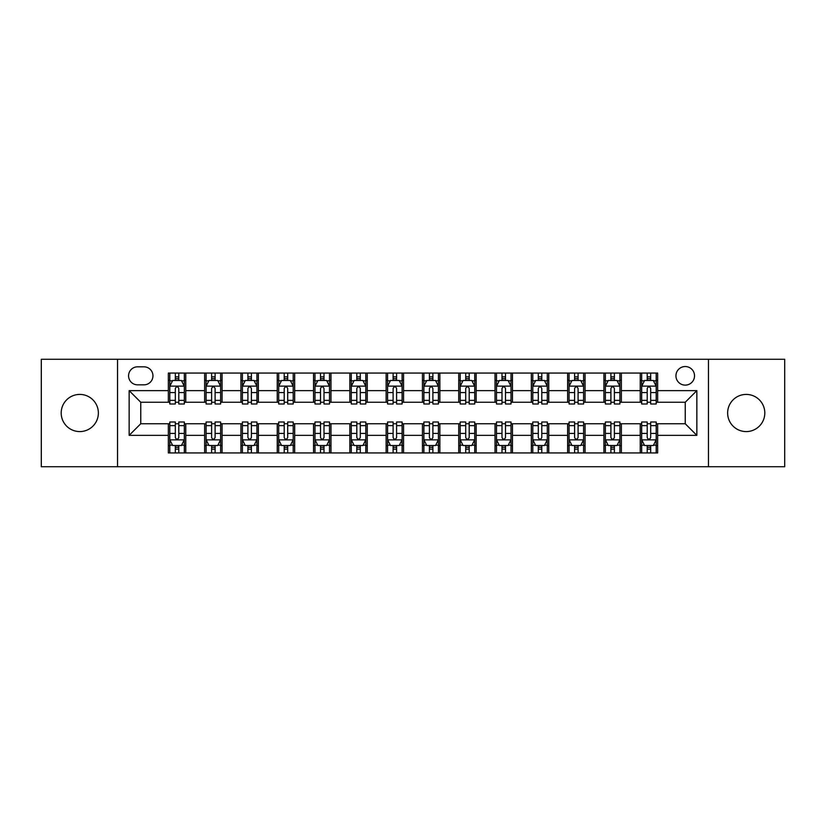 <?xml version="1.0" encoding="UTF-8"?>
<svg xmlns="http://www.w3.org/2000/svg" width="826" height="826" viewBox="0 0 826 826"><rect width="100%" height="100%" fill="white"/><g stroke="black" fill="none" stroke-linecap="round" stroke-linejoin="round"><path stroke-width="1.24" d="M746.219 394.415A18.585 18.585 0 0 0 727.634 413A18.585 18.585 0 0 0 746.219 431.585A18.585 18.585 0 0 0 764.804 413A18.585 18.585 0 0 0 746.219 394.415M79.781 394.415A18.585 18.585 0 0 0 61.196 413A18.585 18.585 0 0 0 79.781 431.585A18.585 18.585 0 0 0 98.366 413A18.585 18.585 0 0 0 79.781 394.415M685.239 366.537A9.293 9.293 0 0 0 675.947 375.83A9.293 9.293 0 0 0 685.239 385.123A9.293 9.293 0 0 0 694.532 375.83A9.293 9.293 0 0 0 685.239 366.537M708.471 466.721L784.7 466.721L784.7 359.279L708.471 359.279L708.471 466.721L117.529 466.721L117.529 359.279L41.3 359.279L41.3 466.721L117.529 466.721M137.56 384.833L143.951 384.833A9.003 9.003 0 0 0 152.955 375.83A9.003 9.003 0 0 0 143.951 366.827L137.56 366.827A9.003 9.003 0 0 0 128.567 375.83A9.003 9.003 0 0 0 137.56 384.833M708.471 359.279L117.529 359.279M168.349 435.364L129.145 435.364L129.145 390.636L168.349 390.636L168.349 402.252L140.761 402.252L140.761 423.748L168.349 423.748L168.349 452.927L657.651 452.927L657.651 423.748L685.239 423.748L685.239 402.252L657.651 402.252L657.651 390.636L696.855 390.636L696.855 435.364L657.651 435.364M657.651 390.636L657.651 373.073L168.349 373.073L168.349 390.636M640.233 373.073L640.233 402.252L641.678 402.252M647.202 402.252L650.682 402.252M656.205 402.252L657.651 402.252M640.233 402.252L619.903 402.252M603.93 373.073L603.93 402.252L605.386 402.252M610.899 402.252L614.389 402.252M603.93 402.252L583.6 402.252M567.638 373.073L567.638 402.252L569.083 402.252M574.607 402.252L578.086 402.252M567.638 402.252L547.308 402.252M531.335 373.073L531.335 402.252L532.791 402.252M538.304 402.252L541.784 402.252M531.335 402.252L511.005 402.252M495.032 373.073L495.032 402.252L496.488 402.252M502.001 402.252L505.491 402.252M495.032 402.252L474.713 402.252M458.74 373.073L458.74 402.252L460.185 402.252M465.709 402.252L469.189 402.252M458.74 402.252L438.41 402.252M422.437 373.073L422.437 402.252L423.893 402.252M429.406 402.252L432.896 402.252M422.437 402.252L402.107 402.252M386.134 373.073L386.134 402.252L387.59 402.252M393.104 402.252L396.594 402.252M386.134 402.252L365.815 402.252M349.842 373.073L349.842 402.252L351.287 402.252M356.811 402.252L360.291 402.252M349.842 402.252L329.512 402.252M313.539 373.073L313.539 402.252L314.995 402.252M320.509 402.252L323.998 402.252M313.539 402.252L293.209 402.252M277.247 373.073L277.247 402.252L278.692 402.252M284.216 402.252L287.696 402.252M277.247 402.252L256.917 402.252M240.944 373.073L240.944 402.252L242.4 402.252M247.914 402.252L251.393 402.252M240.944 402.252L220.614 402.252M204.641 373.073L204.641 402.252L206.097 402.252M211.611 402.252L215.101 402.252M204.641 402.252L184.322 402.252M168.349 402.252L169.795 402.252M175.319 402.252L178.798 402.252M168.349 423.748L169.795 423.748M175.319 423.748L178.798 423.748M184.322 423.748L185.767 423.748L185.767 452.927M206.097 423.748L185.767 423.748M211.611 423.748L215.101 423.748M220.614 423.748L222.07 423.748L222.07 452.927M242.4 423.748L222.07 423.748M247.914 423.748L251.393 423.748M256.917 423.748L258.362 423.748L258.362 452.927M278.692 423.748L258.362 423.748M284.216 423.748L287.696 423.748M293.209 423.748L294.665 423.748L294.665 452.927M314.995 423.748L294.665 423.748M320.509 423.748L323.998 423.748M329.512 423.748L330.968 423.748L330.968 452.927M351.287 423.748L330.968 423.748M356.811 423.748L360.291 423.748M365.815 423.748L367.26 423.748L367.26 452.927M387.59 423.748L367.26 423.748M393.104 423.748L396.594 423.748M402.107 423.748L403.563 423.748L403.563 452.927M423.893 423.748L403.563 423.748M429.406 423.748L432.896 423.748M438.41 423.748L439.866 423.748L439.866 452.927M460.185 423.748L439.866 423.748M465.709 423.748L469.189 423.748M474.713 423.748L476.158 423.748L476.158 452.927M496.488 423.748L476.158 423.748M502.001 423.748L505.491 423.748M511.005 423.748L512.461 423.748L512.461 452.927M532.791 423.748L512.461 423.748M538.304 423.748L541.784 423.748M547.308 423.748L548.753 423.748L548.753 452.927M569.083 423.748L548.753 423.748M574.607 423.748L578.086 423.748M583.6 423.748L585.056 423.748L585.056 452.927M605.386 423.748L585.056 423.748M610.899 423.748L614.389 423.748M619.903 423.748L621.358 423.748L621.358 452.927M641.678 423.748L621.358 423.748M647.202 423.748L650.682 423.748M656.205 423.748L657.651 423.748M185.767 373.073L185.767 402.252M168.349 380.332L169.795 380.332M175.319 380.332L178.798 380.332M184.322 380.332L185.767 380.332M168.349 445.668L169.795 445.668M175.319 445.668L178.798 445.668M184.322 445.668L185.767 445.668M204.641 423.748L204.641 452.927M222.07 373.073L222.07 402.252M204.641 380.332L206.097 380.332M211.611 380.332L215.101 380.332M220.614 380.332L222.07 380.332M204.641 445.668L206.097 445.668M211.611 445.668L215.101 445.668M220.614 445.668L222.07 445.668M240.944 423.748L240.944 452.927M240.944 445.668L242.4 445.668M247.914 445.668L251.393 445.668M256.917 445.668L258.362 445.668M258.362 373.073L258.362 402.252M240.944 380.332L242.4 380.332M247.914 380.332L251.393 380.332M256.917 380.332L258.362 380.332M277.247 423.748L277.247 452.927M277.247 445.668L278.692 445.668M284.216 445.668L287.696 445.668M293.209 445.668L294.665 445.668M294.665 373.073L294.665 402.252M277.247 380.332L278.692 380.332M284.216 380.332L287.696 380.332M293.209 380.332L294.665 380.332M313.539 423.748L313.539 452.927M313.539 445.668L314.995 445.668M320.509 445.668L323.998 445.668M329.512 445.668L330.968 445.668M330.968 373.073L330.968 402.252M313.539 380.332L314.995 380.332M320.509 380.332L323.998 380.332M329.512 380.332L330.968 380.332M349.842 423.748L349.842 452.927M349.842 445.668L351.287 445.668M356.811 445.668L360.291 445.668M365.815 445.668L367.26 445.668M367.26 373.073L367.26 402.252M349.842 380.332L351.287 380.332M356.811 380.332L360.291 380.332M365.815 380.332L367.26 380.332M386.134 423.748L386.134 452.927M386.134 445.668L387.59 445.668M393.104 445.668L396.594 445.668M402.107 445.668L403.563 445.668M403.563 373.073L403.563 402.252M386.134 380.332L387.59 380.332M393.104 380.332L396.594 380.332M402.107 380.332L403.563 380.332M422.437 423.748L422.437 452.927M422.437 445.668L423.893 445.668M429.406 445.668L432.896 445.668M438.41 445.668L439.866 445.668M439.866 373.073L439.866 402.252M422.437 380.332L423.893 380.332M429.406 380.332L432.896 380.332M438.41 380.332L439.866 380.332M458.74 423.748L458.74 452.927M458.74 445.668L460.185 445.668M465.709 445.668L469.189 445.668M474.713 445.668L476.158 445.668M476.158 373.073L476.158 402.252M458.74 380.332L460.185 380.332M465.709 380.332L469.189 380.332M474.713 380.332L476.158 380.332M495.032 423.748L495.032 452.927M495.032 445.668L496.488 445.668M502.001 445.668L505.491 445.668M511.005 445.668L512.461 445.668M512.461 373.073L512.461 402.252M495.032 380.332L496.488 380.332M502.001 380.332L505.491 380.332M511.005 380.332L512.461 380.332M531.335 423.748L531.335 452.927M531.335 445.668L532.791 445.668M538.304 445.668L541.784 445.668M547.308 445.668L548.753 445.668M548.753 373.073L548.753 402.252M531.335 380.332L532.791 380.332M538.304 380.332L541.784 380.332M547.308 380.332L548.753 380.332M567.638 423.748L567.638 452.927M567.638 445.668L569.083 445.668M574.607 445.668L578.086 445.668M583.6 445.668L585.056 445.668M585.056 373.073L585.056 402.252M567.638 380.332L569.083 380.332M574.607 380.332L578.086 380.332M583.6 380.332L585.056 380.332M603.93 423.748L603.93 452.927M603.93 445.668L605.386 445.668M610.899 445.668L614.389 445.668M619.903 445.668L621.358 445.668M621.358 373.073L621.358 402.252M603.93 380.332L605.386 380.332M610.899 380.332L614.389 380.332M619.903 380.332L621.358 380.332M640.233 423.748L640.233 452.927M640.233 445.668L641.678 445.668M647.202 445.668L650.682 445.668M656.205 445.668L657.651 445.668M640.233 380.332L641.678 380.332M647.202 380.332L650.682 380.332M656.205 380.332L657.651 380.332M140.761 402.252L129.145 390.636M140.761 423.748L129.145 435.364M696.855 390.636L685.239 402.252M696.855 435.364L685.239 423.748M178.798 376.842L175.319 376.842M184.322 400.362L178.798 400.362L178.798 403.997L184.322 403.997L184.322 386.279L181.41 380.476L172.706 380.476L169.795 386.279L169.795 403.997L175.319 403.997L175.319 400.362L169.795 400.362M169.795 386.279L169.795 373.073M184.322 386.279L184.322 373.073M175.319 380.476L175.319 373.073M178.798 373.073L178.798 380.476M178.798 400.362L178.798 388.457C177.642 386.227 176.475 386.227 175.319 388.457L175.319 400.362M175.319 449.158L178.798 449.158M169.795 425.638L175.319 425.638L175.319 422.003L169.795 422.003L169.795 439.711L172.706 445.524L181.41 445.524L184.322 439.711L184.322 422.003L178.798 422.003L178.798 425.638L184.322 425.638M184.322 439.711L184.322 452.927M169.795 439.721L169.795 452.927M178.798 445.524L178.798 452.927M175.319 452.927L175.319 445.524M175.319 425.638L175.319 437.543C176.475 439.773 177.642 439.773 178.798 437.543L178.798 425.638M215.101 376.842L211.611 376.842M220.614 400.362L215.101 400.362L215.101 403.997L220.614 403.997L220.614 386.279L217.713 380.476L208.999 380.476L206.097 386.279L206.097 403.997L211.611 403.997L211.611 400.362L206.097 400.362M206.097 386.279L206.097 373.073M220.614 386.279L220.614 373.073M211.611 380.476L211.611 373.073M215.101 373.073L215.101 380.476M215.101 400.362L215.101 388.457C213.934 386.227 212.778 386.227 211.611 388.457L211.611 400.362M251.393 376.842L247.914 376.842M256.917 400.362L251.393 400.362L251.393 403.997L256.917 403.997L256.917 386.279L254.016 380.476L245.301 380.476L242.4 386.279L242.4 403.997L247.914 403.997L247.914 400.362L242.4 400.362M242.4 386.279L242.4 373.073M256.917 386.279L256.917 373.073M247.914 380.476L247.914 373.073M251.393 373.073L251.393 380.476M251.393 400.362L251.393 388.457C250.237 386.227 249.08 386.227 247.914 388.457L247.914 400.362M287.696 376.842L284.216 376.842M293.209 400.362L287.696 400.362L287.696 403.997L293.209 403.997L293.209 386.279L290.308 380.476L281.594 380.476L278.692 386.279L278.692 403.997L284.216 403.997L284.216 400.362L278.692 400.362M278.692 386.279L278.692 373.073M293.209 386.279L293.209 373.073M284.216 380.476L284.216 373.073M287.696 373.073L287.696 380.476M287.696 400.362L287.696 388.457C286.539 386.227 285.373 386.227 284.216 388.457L284.216 400.362M211.611 449.158L215.101 449.158M206.097 425.638L211.611 425.638L211.611 422.003L206.097 422.003L206.097 439.711L208.999 445.524L217.713 445.524L220.614 439.711L220.614 422.003L215.101 422.003L215.101 425.638L220.614 425.638M220.614 439.711L220.614 452.927M206.097 439.721L206.097 452.927M215.101 445.524L215.101 452.927M211.611 452.927L211.611 445.524M211.611 425.638L211.611 437.543C212.778 439.773 213.934 439.773 215.101 437.543L215.101 425.638M247.914 449.158L251.393 449.158M242.4 425.638L247.914 425.638L247.914 422.003L242.4 422.003L242.4 439.711L245.301 445.524L254.016 445.524L256.917 439.711L256.917 422.003L251.393 422.003L251.393 425.638L256.917 425.638M256.917 439.711L256.917 452.927M242.4 439.721L242.4 452.927M251.393 445.524L251.393 452.927M247.914 452.927L247.914 445.524M247.914 425.638L247.914 437.543C249.07 439.773 250.237 439.773 251.393 437.543L251.393 425.638M284.216 449.158L287.696 449.158M278.692 425.638L284.216 425.638L284.216 422.003L278.692 422.003L278.692 439.711L281.594 445.524L290.308 445.524L293.209 439.711L293.209 422.003L287.696 422.003L287.696 425.638L293.209 425.638M293.209 439.711L293.209 452.927M278.692 439.721L278.692 452.927M287.696 445.524L287.696 452.927M284.216 452.927L284.216 445.524M284.216 425.638L284.216 437.543C285.373 439.773 286.529 439.773 287.696 437.543L287.696 425.638M323.998 376.842L320.509 376.842M329.512 400.362L323.998 400.362L323.998 403.997L329.512 403.997L329.512 386.279L326.611 380.476L317.896 380.476L314.995 386.279L314.995 403.997L320.509 403.997L320.509 400.362L314.995 400.362M314.995 386.279L314.995 373.073M329.512 386.279L329.512 373.073M320.509 380.476L320.509 373.073M323.998 373.073L323.998 380.476M323.998 400.362L323.998 388.457C322.832 386.227 321.675 386.227 320.509 388.457L320.509 400.362M320.509 449.158L323.998 449.158M314.995 425.638L320.509 425.638L320.509 422.003L314.995 422.003L314.995 439.711L317.896 445.524L326.611 445.524L329.512 439.711L329.512 422.003L323.998 422.003L323.998 425.638L329.512 425.638M329.512 439.711L329.512 452.927M314.995 439.721L314.995 452.927M323.998 445.524L323.998 452.927M320.509 452.927L320.509 445.524M320.509 425.638L320.509 437.543C321.675 439.773 322.832 439.773 323.998 437.543L323.998 425.638M360.291 376.842L356.811 376.842M365.815 400.362L360.291 400.362L360.291 403.997L365.815 403.997L365.815 386.279L362.903 380.476L354.199 380.476L351.287 386.279L351.287 403.997L356.811 403.997L356.811 400.362L351.287 400.362M351.287 386.279L351.287 373.073M365.815 386.279L365.815 373.073M356.811 380.476L356.811 373.073M360.291 373.073L360.291 380.476M360.291 400.362L360.291 388.457C359.134 386.227 357.968 386.227 356.811 388.457L356.811 400.362M396.594 376.842L393.104 376.842M402.107 400.362L396.594 400.362L396.594 403.997L402.107 403.997L402.107 386.279L399.206 380.476L390.491 380.476L387.59 386.279L387.59 403.997L393.104 403.997L393.104 400.362L387.59 400.362M387.59 386.279L387.59 373.073M402.107 386.279L402.107 373.073M393.104 380.476L393.104 373.073M396.594 373.073L396.594 380.476M396.594 400.362L396.594 388.457C395.437 386.227 394.27 386.227 393.104 388.457L393.104 400.362M432.896 376.842L429.406 376.842M438.41 400.362L432.896 400.362L432.896 403.997L438.41 403.997L438.41 386.279L435.509 380.476L426.794 380.476L423.893 386.279L423.893 403.997L429.406 403.997L429.406 400.362L423.893 400.362M423.893 386.279L423.893 373.073M438.41 386.279L438.41 373.073M429.406 380.476L429.406 373.073M432.896 373.073L432.896 380.476M432.896 400.362L432.896 388.457C431.73 386.227 430.573 386.227 429.406 388.457L429.406 400.362M469.189 376.842L465.709 376.842M474.713 400.362L469.189 400.362L469.189 403.997L474.713 403.997L474.713 386.279L471.801 380.476L463.097 380.476L460.185 386.279L460.185 403.997L465.709 403.997L465.709 400.362L460.185 400.362M460.185 386.279L460.185 373.073M474.713 386.279L474.713 373.073M465.709 380.476L465.709 373.073M469.189 373.073L469.189 380.476M469.189 400.362L469.189 388.457C468.032 386.227 466.866 386.227 465.709 388.457L465.709 400.362M505.491 376.842L502.001 376.842M511.005 400.362L505.491 400.362L505.491 403.997L511.005 403.997L511.005 386.279L508.104 380.476L499.389 380.476L496.488 386.279L496.488 403.997L502.001 403.997L502.001 400.362L496.488 400.362M496.488 386.279L496.488 373.073M511.005 386.279L511.005 373.073M502.001 380.476L502.001 373.073M505.491 373.073L505.491 380.476M505.491 400.362L505.491 388.457C504.325 386.227 503.168 386.227 502.001 388.457L502.001 400.362M356.811 449.158L360.291 449.158M351.287 425.638L356.811 425.638L356.811 422.003L351.287 422.003L351.287 439.711L354.199 445.524L362.903 445.524L365.815 439.711L365.815 422.003L360.291 422.003L360.291 425.638L365.815 425.638M365.815 439.711L365.815 452.927M351.287 439.721L351.287 452.927M360.291 445.524L360.291 452.927M356.811 452.927L356.811 445.524M356.811 425.638L356.811 437.543C357.968 439.773 359.134 439.773 360.291 437.543L360.291 425.638M393.104 449.158L396.594 449.158M387.59 425.638L393.104 425.638L393.104 422.003L387.59 422.003L387.59 439.711L390.491 445.524L399.206 445.524L402.107 439.711L402.107 422.003L396.594 422.003L396.594 425.638L402.107 425.638M402.107 439.711L402.107 452.927M387.59 439.721L387.59 452.927M396.594 445.524L396.594 452.927M393.104 452.927L393.104 445.524M393.104 425.638L393.104 437.543C394.27 439.773 395.427 439.773 396.594 437.543L396.594 425.638M429.406 449.158L432.896 449.158M423.893 425.638L429.406 425.638L429.406 422.003L423.893 422.003L423.893 439.711L426.794 445.524L435.509 445.524L438.41 439.711L438.41 422.003L432.896 422.003L432.896 425.638L438.41 425.638M438.41 439.711L438.41 452.927M423.893 439.721L423.893 452.927M432.896 445.524L432.896 452.927M429.406 452.927L429.406 445.524M429.406 425.638L429.406 437.543C430.563 439.773 431.73 439.773 432.896 437.543L432.896 425.638M465.709 449.158L469.189 449.158M460.185 425.638L465.709 425.638L465.709 422.003L460.185 422.003L460.185 439.711L463.097 445.524L471.801 445.524L474.713 439.711L474.713 422.003L469.189 422.003L469.189 425.638L474.713 425.638M474.713 439.711L474.713 452.927M460.185 439.721L460.185 452.927M469.189 445.524L469.189 452.927M465.709 452.927L465.709 445.524M465.709 425.638L465.709 437.543C466.866 439.773 468.032 439.773 469.189 437.543L469.189 425.638M502.001 449.158L505.491 449.158M496.488 425.638L502.001 425.638L502.001 422.003L496.488 422.003L496.488 439.711L499.389 445.524L508.104 445.524L511.005 439.711L511.005 422.003L505.491 422.003L505.491 425.638L511.005 425.638M511.005 439.711L511.005 452.927M496.488 439.721L496.488 452.927M505.491 445.524L505.491 452.927M502.001 452.927L502.001 445.524M502.001 425.638L502.001 437.543C503.168 439.773 504.325 439.773 505.491 437.543L505.491 425.638M541.784 376.842L538.304 376.842M547.308 400.362L541.784 400.362L541.784 403.997L547.308 403.997L547.308 386.279L544.406 380.476L535.692 380.476L532.791 386.279L532.791 403.997L538.304 403.997L538.304 400.362L532.791 400.362M532.791 386.279L532.791 373.073M547.308 386.279L547.308 373.073M538.304 380.476L538.304 373.073M541.784 373.073L541.784 380.476M541.784 400.362L541.784 388.457C540.627 386.227 539.471 386.227 538.304 388.457L538.304 400.362M538.304 449.158L541.784 449.158M532.791 425.638L538.304 425.638L538.304 422.003L532.791 422.003L532.791 439.711L535.692 445.524L544.406 445.524L547.308 439.711L547.308 422.003L541.784 422.003L541.784 425.638L547.308 425.638M547.308 439.711L547.308 452.927M532.791 439.721L532.791 452.927M541.784 445.524L541.784 452.927M538.304 452.927L538.304 445.524M538.304 425.638L538.304 437.543C539.461 439.773 540.627 439.773 541.784 437.543L541.784 425.638M578.086 376.842L574.607 376.842M583.6 400.362L578.086 400.362L578.086 403.997L583.6 403.997L583.6 386.279L580.699 380.476L571.984 380.476L569.083 386.279L569.083 403.997L574.607 403.997L574.607 400.362L569.083 400.362M569.083 386.279L569.083 373.073M583.6 386.279L583.6 373.073M574.607 380.476L574.607 373.073M578.086 373.073L578.086 380.476M578.086 400.362L578.086 388.457C576.93 386.227 575.763 386.227 574.607 388.457L574.607 400.362M574.607 449.158L578.086 449.158M569.083 425.638L574.607 425.638L574.607 422.003L569.083 422.003L569.083 439.711L571.984 445.524L580.699 445.524L583.6 439.711L583.6 422.003L578.086 422.003L578.086 425.638L583.6 425.638M583.6 439.711L583.6 452.927M569.083 439.721L569.083 452.927M578.086 445.524L578.086 452.927M574.607 452.927L574.607 445.524M574.607 425.638L574.607 437.543C575.763 439.773 576.92 439.773 578.086 437.543L578.086 425.638M614.389 376.842L610.899 376.842M619.903 400.362L614.389 400.362L614.389 403.997L619.903 403.997L619.903 386.279L617.001 380.476L608.287 380.476L605.386 386.279L605.386 403.997L610.899 403.997L610.899 400.362L605.386 400.362M605.386 386.279L605.386 373.073M619.903 386.279L619.903 373.073M610.899 380.476L610.899 373.073M614.389 373.073L614.389 380.476M614.389 400.362L614.389 388.457C613.222 386.227 612.066 386.227 610.899 388.457L610.899 400.362M610.899 449.158L614.389 449.158M605.386 425.638L610.899 425.638L610.899 422.003L605.386 422.003L605.386 439.711L608.287 445.524L617.001 445.524L619.903 439.711L619.903 422.003L614.389 422.003L614.389 425.638L619.903 425.638M619.903 439.711L619.903 452.927M605.386 439.721L605.386 452.927M614.389 445.524L614.389 452.927M610.899 452.927L610.899 445.524M610.899 425.638L610.899 437.543C612.066 439.773 613.222 439.773 614.389 437.543L614.389 425.638M650.682 376.842L647.202 376.842M656.205 400.362L650.682 400.362L650.682 403.997L656.205 403.997L656.205 386.279L653.294 380.476L644.59 380.476L641.678 386.279L641.678 403.997L647.202 403.997L647.202 400.362L641.678 400.362M641.678 386.279L641.678 373.073M656.205 386.279L656.205 373.073M647.202 380.476L647.202 373.073M650.682 373.073L650.682 380.476M650.682 400.362L650.682 388.457C649.525 386.227 648.358 386.227 647.202 388.457L647.202 400.362M647.202 449.158L650.682 449.158M641.678 425.638L647.202 425.638L647.202 422.003L641.678 422.003L641.678 439.711L644.59 445.524L653.294 445.524L656.205 439.711L656.205 422.003L650.682 422.003L650.682 425.638L656.205 425.638M656.205 439.711L656.205 452.927M641.678 439.721L641.678 452.927M650.682 445.524L650.682 452.927M647.202 452.927L647.202 445.524M647.202 425.638L647.202 437.543C648.358 439.773 649.525 439.773 650.682 437.543L650.682 425.638M204.641 435.364L185.767 435.364M204.641 390.636L185.767 390.636M240.944 390.636L222.07 390.636M240.944 435.364L222.07 435.364M277.247 390.636L258.362 390.636M277.247 435.364L258.362 435.364M313.539 390.636L294.665 390.636M313.539 435.364L294.665 435.364M349.842 390.636L330.968 390.636M349.842 435.364L330.968 435.364M386.134 390.636L367.26 390.636M386.134 435.364L367.26 435.364M422.437 390.636L403.563 390.636M422.437 435.364L403.563 435.364M458.74 390.636L439.866 390.636M458.74 435.364L439.866 435.364M495.032 390.636L476.158 390.636M495.032 435.364L476.158 435.364M531.335 390.636L512.461 390.636M531.335 435.364L512.461 435.364M567.638 390.636L548.753 390.636M567.638 435.364L548.753 435.364M603.93 390.636L585.056 390.636M603.93 435.364L585.056 435.364M640.233 390.636L621.358 390.636M640.233 435.364L621.358 435.364M184.25 386.134L169.867 386.134M169.795 380.827L172.531 380.827M181.586 380.827L184.322 380.827M175.319 392.577L169.795 392.577M184.322 392.577L178.798 392.577M178.798 378.69L175.319 378.69M169.867 439.866L184.25 439.866M184.322 445.173L181.586 445.173M172.531 445.173L169.795 445.173M178.798 433.423L184.322 433.423M169.795 433.423L175.319 433.423M175.319 447.31L178.798 447.31M220.542 386.134L206.17 386.134M206.097 380.827L208.823 380.827M217.888 380.827L220.614 380.827M211.611 392.577L206.097 392.577M220.614 392.577L215.101 392.577M215.101 378.69L211.611 378.69M256.845 386.134L242.472 386.134M242.4 380.827L245.126 380.827M254.181 380.827L256.917 380.827M247.914 392.577L242.4 392.577M256.917 392.577L251.393 392.577M251.393 378.69L247.914 378.69M293.137 386.134L278.765 386.134M278.692 380.827L281.429 380.827M290.484 380.827L293.209 380.827M284.216 392.577L278.692 392.577M293.209 392.577L287.696 392.577M287.696 378.69L284.216 378.69M206.17 439.866L220.542 439.866M220.614 445.173L217.888 445.173M208.823 445.173L206.097 445.173M215.101 433.423L220.614 433.423M206.097 433.423L211.611 433.423M211.611 447.31L215.101 447.31M242.472 439.866L256.845 439.866M256.917 445.173L254.181 445.173M245.126 445.173L242.4 445.173M251.393 433.423L256.917 433.423M242.4 433.423L247.914 433.423M247.914 447.31L251.393 447.31M278.765 439.866L293.137 439.866M293.209 445.173L290.484 445.173M281.429 445.173L278.692 445.173M287.696 433.423L293.209 433.423M278.692 433.423L284.216 433.423M284.216 447.31L287.696 447.31M329.44 386.134L315.067 386.134M314.995 380.827L317.721 380.827M326.786 380.827L329.512 380.827M320.509 392.577L314.995 392.577M329.512 392.577L323.998 392.577M323.998 378.69L320.509 378.69M315.067 439.866L329.44 439.866M329.512 445.173L326.786 445.173M317.721 445.173L314.995 445.173M323.998 433.423L329.512 433.423M314.995 433.423L320.509 433.423M320.509 447.31L323.998 447.31M365.742 386.134L351.36 386.134M351.287 380.827L354.024 380.827M363.079 380.827L365.815 380.827M356.811 392.577L351.287 392.577M365.815 392.577L360.291 392.577M360.291 378.69L356.811 378.69M402.035 386.134L387.662 386.134M387.59 380.827L390.316 380.827M399.381 380.827L402.107 380.827M393.104 392.577L387.59 392.577M402.107 392.577L396.594 392.577M396.594 378.69L393.104 378.69M438.338 386.134L423.965 386.134M423.893 380.827L426.619 380.827M435.684 380.827L438.41 380.827M429.406 392.577L423.893 392.577M438.41 392.577L432.896 392.577M432.896 378.69L429.406 378.69M474.64 386.134L460.258 386.134M460.185 380.827L462.921 380.827M471.976 380.827L474.713 380.827M465.709 392.577L460.185 392.577M474.713 392.577L469.189 392.577M469.189 378.69L465.709 378.69M510.933 386.134L496.56 386.134M496.488 380.827L499.214 380.827M508.279 380.827L511.005 380.827M502.001 392.577L496.488 392.577M511.005 392.577L505.491 392.577M505.491 378.69L502.001 378.69M351.36 439.866L365.742 439.866M365.815 445.173L363.079 445.173M354.024 445.173L351.287 445.173M360.291 433.423L365.815 433.423M351.287 433.423L356.811 433.423M356.811 447.31L360.291 447.31M387.662 439.866L402.035 439.866M402.107 445.173L399.381 445.173M390.316 445.173L387.59 445.173M396.594 433.423L402.107 433.423M387.59 433.423L393.104 433.423M393.104 447.31L396.594 447.31M423.965 439.866L438.338 439.866M438.41 445.173L435.684 445.173M426.619 445.173L423.893 445.173M432.896 433.423L438.41 433.423M423.893 433.423L429.406 433.423M429.406 447.31L432.896 447.31M460.258 439.866L474.64 439.866M474.713 445.173L471.976 445.173M462.921 445.173L460.185 445.173M469.189 433.423L474.713 433.423M460.185 433.423L465.709 433.423M465.709 447.31L469.189 447.31M496.56 439.866L510.933 439.866M511.005 445.173L508.279 445.173M499.214 445.173L496.488 445.173M505.491 433.423L511.005 433.423M496.488 433.423L502.001 433.423M502.001 447.31L505.491 447.31M547.235 386.134L532.863 386.134M532.791 380.827L535.516 380.827M544.571 380.827L547.308 380.827M538.304 392.577L532.791 392.577M547.308 392.577L541.784 392.577M541.784 378.69L538.304 378.69M532.863 439.866L547.235 439.866M547.308 445.173L544.571 445.173M535.516 445.173L532.791 445.173M541.784 433.423L547.308 433.423M532.791 433.423L538.304 433.423M538.304 447.31L541.784 447.31M583.528 386.134L569.155 386.134M569.083 380.827L571.819 380.827M580.874 380.827L583.6 380.827M574.607 392.577L569.083 392.577M583.6 392.577L578.086 392.577M578.086 378.69L574.607 378.69M569.155 439.866L583.528 439.866M583.6 445.173L580.874 445.173M571.819 445.173L569.083 445.173M578.086 433.423L583.6 433.423M569.083 433.423L574.607 433.423M574.607 447.31L578.086 447.31M619.83 386.134L605.458 386.134M605.386 380.827L608.112 380.827M617.177 380.827L619.903 380.827M610.899 392.577L605.386 392.577M619.903 392.577L614.389 392.577M614.389 378.69L610.899 378.69M605.458 439.866L619.83 439.866M619.903 445.173L617.177 445.173M608.112 445.173L605.386 445.173M614.389 433.423L619.903 433.423M605.386 433.423L610.899 433.423M610.899 447.31L614.389 447.31M656.133 386.134L641.75 386.134M641.678 380.827L644.414 380.827M653.469 380.827L656.205 380.827M647.202 392.577L641.678 392.577M656.205 392.577L650.682 392.577M650.682 378.69L647.202 378.69M641.75 439.866L656.133 439.866M656.205 445.173L653.469 445.173M644.414 445.173L641.678 445.173M650.682 433.423L656.205 433.423M641.678 433.423L647.202 433.423M647.202 447.31L650.682 447.31"/></g></svg>
